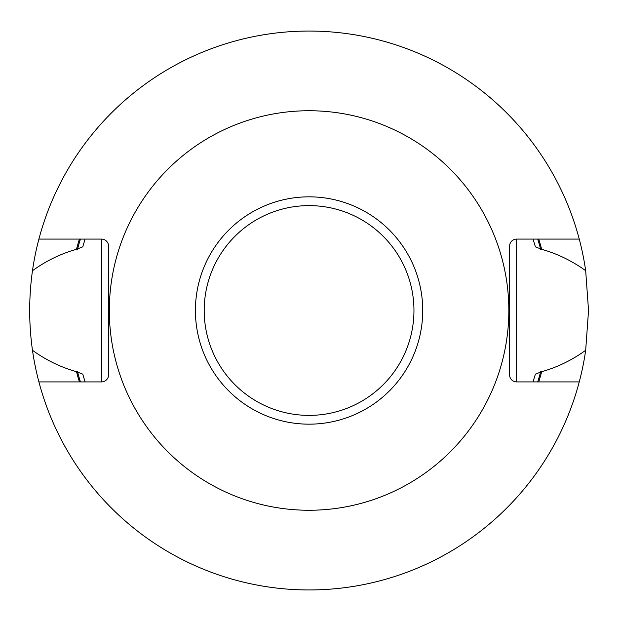 <?xml version="1.0" encoding="UTF-8"?>
<svg xmlns="http://www.w3.org/2000/svg" width="621" height="621" viewBox="0 0 621 621"><rect width="100%" height="100%" fill="white"/><g stroke="black" fill="none" stroke-linecap="round" stroke-linejoin="round"><path stroke-width="0.93" d="M579.246 381.915L516.664 381.915A7.095 7.095 0 0 1 509.569 374.82L509.569 246.18A7.095 7.095 0 0 1 516.664 239.085L579.246 239.085A279.45 279.45 0 0 0 38.906 239.085L101.487 239.085A7.095 7.095 0 0 1 108.582 246.18L108.582 374.82A7.095 7.095 0 0 1 101.487 381.915L38.906 381.915A279.45 279.45 0 0 0 585.681 350.291C572.042 360.141 557.371 367.275 541.667 371.692L535.387 374.152L533.059 381.915M109.319 310.5A199.752 199.752 0 0 1 408.952 137.505A199.752 199.752 0 0 1 408.952 483.495A199.752 199.752 0 0 1 109.319 310.5M85.093 239.085L82.764 246.847L76.484 249.308C60.78 253.725 46.109 260.859 32.471 270.709C28.76 297.234 28.76 323.766 32.471 350.291C46.109 360.141 60.78 367.275 76.484 371.692L82.764 374.152L85.093 381.915M533.059 239.085L535.387 246.847L541.667 249.308C557.371 253.725 572.042 260.859 585.681 270.709L588.529 310.5L585.681 350.291M32.471 350.291A279.45 279.45 0 0 0 38.906 381.915M585.681 270.709A279.45 279.45 0 0 0 579.246 239.085M38.906 239.085A279.45 279.45 0 0 0 32.471 270.709M76.484 371.692A240.506 240.506 0 0 0 79.418 381.915M538.733 381.915A240.506 240.506 0 0 0 541.667 371.692M541.667 249.308A240.506 240.506 0 0 0 538.733 239.085M79.418 239.085A240.506 240.506 0 0 0 76.484 249.308M101.487 239.085L101.487 381.915M516.664 381.915L516.664 239.085M540.658 371.692A239.527 239.527 0 0 1 537.708 381.915M80.443 381.915A239.527 239.527 0 0 1 77.493 371.692M77.493 249.308A239.527 239.527 0 0 1 80.443 239.085M537.708 239.085A239.527 239.527 0 0 1 540.658 249.308M204.193 310.5A104.887 104.887 0 0 0 309.079 415.387A104.887 104.887 0 0 0 413.959 310.5A104.887 104.887 0 0 0 309.079 205.613A104.887 104.887 0 0 0 204.193 310.5M422.738 310.5A113.666 113.666 0 0 0 309.079 196.834A113.666 113.666 0 0 0 195.413 310.5A113.666 113.666 0 0 0 309.079 424.166A113.666 113.666 0 0 0 422.738 310.5"/></g></svg>

